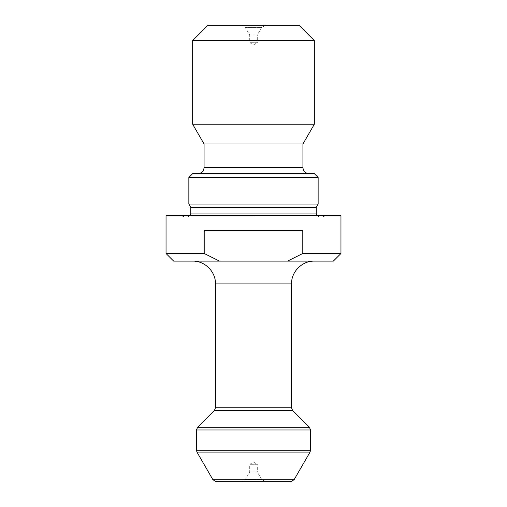 <?xml version="1.0" encoding="UTF-8"?>
<svg xmlns="http://www.w3.org/2000/svg" width="507" height="507" viewBox="0 0 507 507"><rect width="100%" height="100%" fill="white"/><g stroke="black" fill="none" stroke-linecap="round" stroke-linejoin="round"><path stroke-width="0.38" stroke-dasharray="2.54 1.9" d="M166.043 215.475L340.958 215.475M173.648 261.105L219.487 261.105L204.213 253.5L204.213 230.685L302.787 230.685L302.787 253.5L287.513 261.105L333.353 261.105M204.213 253.5L166.043 253.5M340.958 253.5L302.787 253.5M219.487 261.105L287.513 261.105M253.5 261.105L192.66 261.105L253.5 261.105M265.478 25.35L241.522 25.35L265.478 25.35L261.58 27.6L245.42 27.6L261.58 27.6L257.303 35.008L249.698 35.008L257.303 35.008L257.303 42.702L249.698 42.702L257.303 42.702L253.5 44.895L249.698 42.702L249.698 35.008L245.42 27.6L241.522 25.35M207.87 25.35L299.13 25.35M192.66 40.56L314.34 40.56M192.66 124.228L314.34 124.228M204.068 143.988L302.933 143.988M192.66 173.648L314.34 173.648M188.858 177.45L318.143 177.45M188.858 204.068L318.143 204.068M190.759 207.363L316.241 207.363M253.5 216.996L322.332 216.996L253.5 216.996M253.5 215.475L326.508 215.475L253.5 215.475M265.478 481.65L241.522 481.65L265.478 481.65L261.58 479.4L245.42 479.4L261.58 479.4L257.303 471.992L249.698 471.992L257.303 471.992L257.303 464.298L249.698 464.298L257.303 464.298L253.5 462.105L249.698 464.298L249.698 471.992L245.42 479.4L241.522 481.65M216.223 481.65L290.777 481.65M302.787 230.685L204.213 230.685L302.787 230.685M302.933 167.564L204.068 167.564M190.759 213.954L316.241 213.954M291.525 407.824L215.475 407.824M215.475 283.92L291.525 283.92M309.422 427.3L197.578 427.3M214.36 410.518L292.64 410.518M196.463 429.993L310.538 429.993M310.538 450.21L196.463 450.21M294.073 479.749L212.927 479.749M196.97 452.111L310.031 452.111M316.647 215.475L319.283 216.996M190.353 215.475L187.717 216.996M322.332 216.996L326.508 215.475M184.668 216.996L180.492 215.475"/><path stroke-width="0.76" d="M340.958 215.475L166.043 215.475L166.043 253.5L204.213 253.5L204.213 230.685L302.787 230.685L302.787 253.5L340.958 253.5L340.958 215.475M302.787 253.5L287.513 261.105L333.353 261.105L340.958 253.5M204.213 253.5L219.487 261.105L173.648 261.105L166.043 253.5M219.487 261.105L287.513 261.105M314.34 40.56L299.13 25.35L207.87 25.35L192.66 40.56L192.66 124.228L314.34 124.228L314.34 40.56L192.66 40.56M314.34 124.228L302.933 143.988L204.068 143.988L192.66 124.228M318.143 177.45L314.34 173.648L192.66 173.648L188.858 177.45L188.858 204.068L318.143 204.068L318.143 177.45L188.858 177.45M318.143 204.068L316.241 207.363L190.759 207.363L188.858 204.068M294.073 479.749L290.777 481.65L216.223 481.65L212.927 479.749L294.073 479.749L310.031 452.111L196.97 452.111L212.927 479.749M204.068 143.988L204.068 167.564L302.933 167.564C303.294 171.258 305.322 173.286 309.017 173.648M316.241 207.363L316.241 213.954L190.759 213.954L190.353 215.475M291.525 407.824L291.525 283.92L215.475 283.92L215.475 407.824L291.525 407.824L292.64 410.518L214.36 410.518L197.578 427.3L309.422 427.3L310.538 429.993L196.463 429.993L196.463 450.21L310.538 450.21L310.031 452.111M302.933 143.988L302.933 167.564M190.759 207.363L190.759 213.954M316.241 213.954L316.647 215.475M292.64 410.518L309.422 427.3M310.538 429.993L310.538 450.21M204.068 167.564C203.706 171.258 201.678 173.286 197.983 173.648M196.463 450.21L196.97 452.111M291.525 283.92C291.208 271.727 302.147 260.788 314.34 261.105M215.475 283.92C215.792 271.727 204.853 260.788 192.66 261.105M215.475 407.824L214.36 410.518M196.463 429.993L197.578 427.3"/></g></svg>

